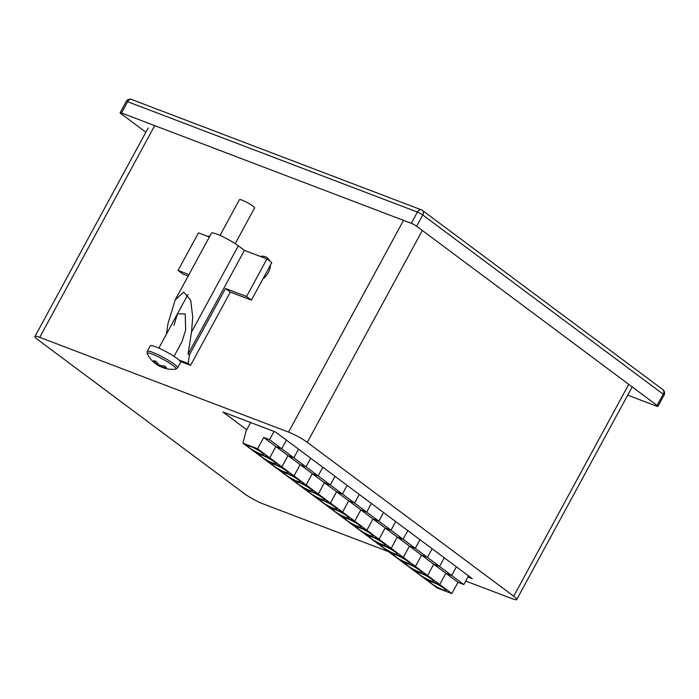 <?xml version="1.0" encoding="UTF-8"?>
<svg xmlns="http://www.w3.org/2000/svg" width="699" height="699" viewBox="0 0 699 699"><rect width="100%" height="100%" fill="white"/><g stroke="black" fill="none" stroke-linecap="round" stroke-linejoin="round"><path stroke-width="1.05" d="M263.016 278.752A14.024 9.996 -53.3 0 0 268.311 272.575A14.024 9.996 -53.3 0 0 270.391 265.166M465.735 581.044L511.974 598.65A15.107 2.106 -151.5 0 0 516.744 599.524A15.107 2.106 -151.5 0 0 513.713 596.212L307.298 442.345A15.107 2.106 -151.5 0 0 288.547 432.113L39.721 337.364A15.107 2.106 -151.5 0 0 34.95 336.49A15.107 2.106 -151.5 0 0 37.982 339.801L244.397 493.669A15.107 2.106 -151.5 0 0 263.147 503.9L388.417 551.598M269.665 260.98A14.024 9.996 -53.3 0 0 267.184 257.704A14.024 9.996 -53.3 0 0 260.343 256.437M209.814 236.157A14.024 9.996 -53.3 0 0 207.655 236.376M467.928 577.007L472.271 578.658L275.563 432.034L222.867 411.973L246.712 429.745M121.486 112.967L411.292 223.322L417.408 212.05L127.602 101.705L121.486 112.967A4.316 0.603 -151.5 0 0 120.123 112.722A4.316 0.603 -151.5 0 0 120.988 113.666L145.864 132.216M657.069 405.455L663.185 394.184L422.764 214.977L416.648 226.249L657.069 405.455A4.316 0.603 -151.5 0 1 657.934 406.399A4.316 0.603 -151.5 0 1 656.571 406.154L627.702 395.162M416.648 226.249A4.316 0.603 -151.5 0 0 411.292 223.322M174.025 356.35L182.081 341.496L185.646 329.867L185.235 313.886L177.494 313.781L173.929 325.411M264.493 276.026L265.349 276.664M179.11 360.09L188.136 363.532L189.516 354.708L188.048 354.157L244.405 250.364L266.939 258.953L271.797 262.571L251.404 300.124L230.329 292.103L190.565 365.341L180.394 361.47M189.516 354.708L225.471 288.486L246.546 296.507L266.939 258.953M209.351 237.022L198.446 232.863L178.053 270.426L182.911 274.043L188.162 276.044M246.546 296.507L251.404 300.124M188.048 354.157L191.5 332.104L192.732 317.101L190.678 300.124L183.654 292.077L175.196 299.923L211.448 233.143A17.265 2.403 28.5 0 1 222.002 236.341A17.265 2.403 28.5 0 1 238.333 245.838L244.405 250.364M178.053 270.426L188.957 274.576M188.136 363.532L190.565 365.341M225.471 288.486L230.329 292.103M263.663 277.547L264.222 277.765M175.196 299.923L168.075 323.183L166.336 334.323M172.749 365.332A16.4 2.28 -151.5 0 0 152.391 354.21A16.4 2.28 -151.5 0 0 147.271 353.808A28.056 28.056 0 0 0 153.518 362.047A28.047 19.52 134.1 0 0 156.716 364.223A28.047 19.572 118.3 0 1 153.763 360.509A26.143 12.241 -9.3 0 0 156.305 361.479A28.047 18.838 -76.3 0 0 159.424 365.254A28.047 19.52 134.1 0 0 164.405 365.9A26.143 11.743 67.4 0 0 165.471 366.748A26.143 11.743 67.4 0 0 166.519 367.482A28.047 20.254 -61 0 1 161.661 366.931A28.047 18.838 -76.3 0 0 164.903 368.329A28.056 28.056 0 0 0 175.554 369.159L175.554 369.159A16.4 2.28 -151.5 0 0 172.749 365.332M147.244 351.396A17.265 2.403 -151.5 0 1 152.705 352.392A17.265 2.403 -151.5 0 1 169.403 360.902A17.265 2.403 -151.5 0 1 177.59 367.866L180.613 362.292A17.265 2.403 -151.5 0 0 172.426 355.337A17.265 2.403 -151.5 0 0 155.728 346.818A17.265 2.403 -151.5 0 0 150.276 345.822L147.244 351.396L147.271 353.808M235.196 243.671L254.602 207.944A8.633 1.197 -151.5 0 0 250.504 204.466A8.633 1.197 -151.5 0 0 242.16 200.202A8.633 1.197 -151.5 0 0 239.425 199.704L220.028 235.432M155.65 363.646A28.047 20.254 -61 0 0 157.957 365.35A28.047 20.254 -61 0 0 158.961 365.9A28.047 19.572 118.3 0 0 159.896 366.407A28.047 19.572 118.3 0 0 162.491 367.386M157.485 363.174L156.716 364.223M162.098 365.778L161.661 366.931M158.961 365.9L159.346 365.193M444.04 588.375A9.061 1.258 -151.5 0 0 435.468 583.385A9.061 1.258 -151.5 0 0 429.929 581.708A9.061 1.258 -151.5 0 0 431.746 583.691A9.061 1.258 -151.5 0 0 440.318 588.68A9.061 1.258 -151.5 0 0 445.857 590.358A9.061 1.258 -151.5 0 0 444.04 588.375M250.626 422.546L246.144 430.794L242.955 443.175L257.59 448.749L269.735 457.801L255.1 452.227L269.735 457.801L281.88 466.853L267.236 461.279L281.88 466.853L294.017 475.905L279.382 470.331L294.017 475.905L306.162 484.957L291.527 479.383L306.162 484.957L318.307 494.01L303.672 488.435L318.307 494.01L330.444 503.053L315.808 497.487L330.444 503.053L342.589 512.105L327.953 506.539L342.589 512.105L354.734 521.157L340.098 515.582L354.734 521.157L366.87 530.209L352.235 524.634L366.87 530.209L379.015 539.261L364.38 533.687L379.015 539.261L391.16 548.313L376.525 542.739L391.16 548.313L403.306 557.365L388.661 551.791L403.306 557.365L415.442 566.417L400.807 560.843L415.442 566.417L427.587 575.469L412.952 569.895L427.587 575.469L439.732 584.513L425.088 578.947L439.732 584.513L445.848 573.25L451.703 575.478L456.395 566.828L451.703 575.478L439.557 566.426L444.249 557.776L439.557 566.426L427.412 557.374L432.113 548.732L427.412 557.374L415.276 548.322L419.968 539.68L415.276 548.322L403.131 539.27L407.823 530.628L403.131 539.27L390.986 530.226L395.686 521.576L390.986 530.226L378.849 521.174L383.541 512.524L378.849 521.174L366.704 512.122L371.396 503.472L366.704 512.122L354.559 503.07L359.26 494.42L354.559 503.07L342.423 494.018L347.115 485.368L342.423 494.018L330.278 484.966L334.97 476.325L330.278 484.966L318.132 475.914L322.833 467.273L318.132 475.914L305.996 466.862L310.688 458.221L305.996 466.862L293.851 457.819L298.543 449.169L293.851 457.819L281.706 448.767L286.398 440.117L281.706 448.767L269.561 439.715L274.043 431.458M242.955 443.175L437.233 587.99L451.869 593.565L457.985 582.302L463.848 584.53L468.54 575.88M257.59 448.749L263.706 437.487L275.852 446.539L269.735 457.801L275.852 446.539L287.997 455.582L281.88 466.853L287.997 455.582L300.133 464.634L294.017 475.905L300.133 464.634L312.278 473.686L306.162 484.957L312.278 473.686L324.423 482.738L318.307 494.01L324.423 482.738L336.569 491.79L330.444 503.053L336.569 491.79L348.705 500.842L342.589 512.105L348.705 500.842L360.85 509.894L354.734 521.157L360.85 509.894L372.995 518.946L366.87 530.209L372.995 518.946L385.132 527.99L379.015 539.261L385.132 527.99L397.277 537.042L391.16 548.313L397.277 537.042L409.422 546.094L403.306 557.365L409.422 546.094L421.558 555.146L415.442 566.417L421.558 555.146L433.703 564.198L427.587 575.469L433.703 564.198L445.848 573.25L439.732 584.513L451.869 593.565M463.848 584.53L451.703 575.478L445.848 573.25L457.985 582.302M431.903 579.322A9.061 1.258 -151.5 0 0 423.332 574.333A9.061 1.258 -151.5 0 0 417.792 572.656A9.061 1.258 -151.5 0 0 419.61 574.639A9.061 1.258 -151.5 0 0 428.181 579.628A9.061 1.258 -151.5 0 0 433.721 581.306A9.061 1.258 -151.5 0 0 431.903 579.322M433.703 564.198L439.557 566.426L433.703 564.198M419.758 570.27A9.061 1.258 -151.5 0 0 411.187 565.281A9.061 1.258 -151.5 0 0 405.647 563.604A9.061 1.258 -151.5 0 0 407.465 565.587A9.061 1.258 -151.5 0 0 416.036 570.576A9.061 1.258 -151.5 0 0 421.576 572.254A9.061 1.258 -151.5 0 0 419.758 570.27M421.558 555.146L427.412 557.374L421.558 555.146M407.613 561.218A9.061 1.258 -151.5 0 0 399.042 556.229A9.061 1.258 -151.5 0 0 393.502 554.552A9.061 1.258 -151.5 0 0 395.319 556.535A9.061 1.258 -151.5 0 0 403.891 561.524A9.061 1.258 -151.5 0 0 409.431 563.202A9.061 1.258 -151.5 0 0 407.613 561.218M409.422 546.094L415.276 548.322L409.422 546.094M395.477 552.166A9.061 1.258 -151.5 0 0 386.897 547.177A9.061 1.258 -151.5 0 0 381.366 545.5A9.061 1.258 -151.5 0 0 383.183 547.483A9.061 1.258 -151.5 0 0 391.755 552.472A9.061 1.258 -151.5 0 0 397.294 554.15A9.061 1.258 -151.5 0 0 395.477 552.166M397.277 537.042L403.131 539.27L397.277 537.042M383.332 543.114A9.061 1.258 -151.5 0 0 374.76 538.125A9.061 1.258 -151.5 0 0 369.221 536.456A9.061 1.258 -151.5 0 0 371.038 538.44A9.061 1.258 -151.5 0 0 379.609 543.429A9.061 1.258 -151.5 0 0 385.149 545.098A9.061 1.258 -151.5 0 0 383.332 543.114M385.132 527.99L390.986 530.226L385.132 527.99M371.186 534.071A9.061 1.258 -151.5 0 0 362.615 529.082A9.061 1.258 -151.5 0 0 357.075 527.404A9.061 1.258 -151.5 0 0 358.893 529.388A9.061 1.258 -151.5 0 0 367.464 534.377A9.061 1.258 -151.5 0 0 373.004 536.054A9.061 1.258 -151.5 0 0 371.186 534.071M372.995 518.946L378.849 521.174L372.995 518.946M359.05 525.019A9.061 1.258 -151.5 0 0 350.47 520.03A9.061 1.258 -151.5 0 0 344.93 518.352A9.061 1.258 -151.5 0 0 346.748 520.336A9.061 1.258 -151.5 0 0 355.328 525.325A9.061 1.258 -151.5 0 0 360.867 527.002A9.061 1.258 -151.5 0 0 359.05 525.019M360.85 509.894L366.704 512.122L360.85 509.894M346.905 515.967A9.061 1.258 -151.5 0 0 338.333 510.978A9.061 1.258 -151.5 0 0 332.794 509.3A9.061 1.258 -151.5 0 0 334.611 511.284A9.061 1.258 -151.5 0 0 343.183 516.273A9.061 1.258 -151.5 0 0 348.722 517.95A9.061 1.258 -151.5 0 0 346.905 515.967M348.705 500.842L354.559 503.07L348.705 500.842M334.76 506.915A9.061 1.258 -151.5 0 0 326.188 501.926A9.061 1.258 -151.5 0 0 320.649 500.248A9.061 1.258 -151.5 0 0 322.466 502.231A9.061 1.258 -151.5 0 0 331.038 507.221A9.061 1.258 -151.5 0 0 336.577 508.898A9.061 1.258 -151.5 0 0 334.76 506.915M336.569 491.79L342.423 494.018L336.569 491.79M322.615 497.863A9.061 1.258 -151.5 0 0 314.043 492.874A9.061 1.258 -151.5 0 0 308.504 491.196A9.061 1.258 -151.5 0 0 310.321 493.179A9.061 1.258 -151.5 0 0 318.901 498.169A9.061 1.258 -151.5 0 0 324.432 499.846A9.061 1.258 -151.5 0 0 322.615 497.863M324.423 482.738L330.278 484.966L324.423 482.738M310.478 488.811A9.061 1.258 -151.5 0 0 301.907 483.822A9.061 1.258 -151.5 0 0 296.367 482.144A9.061 1.258 -151.5 0 0 298.185 484.127A9.061 1.258 -151.5 0 0 306.756 489.117A9.061 1.258 -151.5 0 0 312.296 490.794A9.061 1.258 -151.5 0 0 310.478 488.811M312.278 473.686L318.132 475.914L312.278 473.686M298.333 479.759A9.061 1.258 -151.5 0 0 289.762 474.77A9.061 1.258 -151.5 0 0 284.222 473.092A9.061 1.258 -151.5 0 0 286.04 475.075A9.061 1.258 -151.5 0 0 294.611 480.064A9.061 1.258 -151.5 0 0 300.151 481.742A9.061 1.258 -151.5 0 0 298.333 479.759M300.133 464.634L305.996 466.862L300.133 464.634M286.188 470.707A9.061 1.258 -151.5 0 0 277.617 465.717A9.061 1.258 -151.5 0 0 272.077 464.049A9.061 1.258 -151.5 0 0 273.894 466.032A9.061 1.258 -151.5 0 0 282.466 471.021A9.061 1.258 -151.5 0 0 288.005 472.69A9.061 1.258 -151.5 0 0 286.188 470.707M287.997 455.582L293.851 457.819L287.997 455.582M274.052 461.655A9.061 1.258 -151.5 0 0 265.48 456.674A9.061 1.258 -151.5 0 0 259.941 454.997A9.061 1.258 -151.5 0 0 261.758 456.98A9.061 1.258 -151.5 0 0 270.33 461.969A9.061 1.258 -151.5 0 0 275.869 463.647A9.061 1.258 -151.5 0 0 274.052 461.655M275.852 446.539L281.706 448.767L275.852 446.539M261.907 452.611A9.061 1.258 -151.5 0 0 253.335 447.622A9.061 1.258 -151.5 0 0 247.796 445.945A9.061 1.258 -151.5 0 0 249.613 447.928A9.061 1.258 -151.5 0 0 258.184 452.917A9.061 1.258 -151.5 0 0 263.724 454.595A9.061 1.258 -151.5 0 0 261.907 452.611M263.706 437.487L269.561 439.715M422.327 230.478L307.298 442.345M513.713 596.212L628.75 384.345M154.697 125.619L39.721 337.364M288.547 432.113L403.524 220.36M126.239 101.451A4.316 0.603 28.5 0 1 127.602 101.705A4.316 2.971 110.8 0 1 131.569 99.476A4.316 4.316 0 0 0 126.239 101.451L120.123 112.722M663.185 394.184A4.316 0.603 28.5 0 1 664.05 395.127A4.316 4.316 0 0 0 662.835 389.614A4.316 3.076 -53.3 0 1 663.185 394.184M421.873 210.111A4.316 2.971 110.8 0 0 421.375 209.831A4.316 2.971 110.8 0 0 417.408 212.05A4.316 0.603 -151.5 0 1 422.764 214.977A4.316 3.076 -53.3 0 0 422.414 210.399L662.835 389.614M191.5 332.104L238.333 245.838M34.95 336.49L148.136 128.031M516.744 599.524L631.966 387.316M657.934 406.399L664.05 395.127M131.569 99.476L421.375 209.831A4.316 4.316 0 0 1 422.414 210.399M177.59 367.866L175.554 369.159M157.957 365.35A28.056 28.056 0 0 0 159.896 366.407M187.97 294.48L158.848 348.111"/></g></svg>
